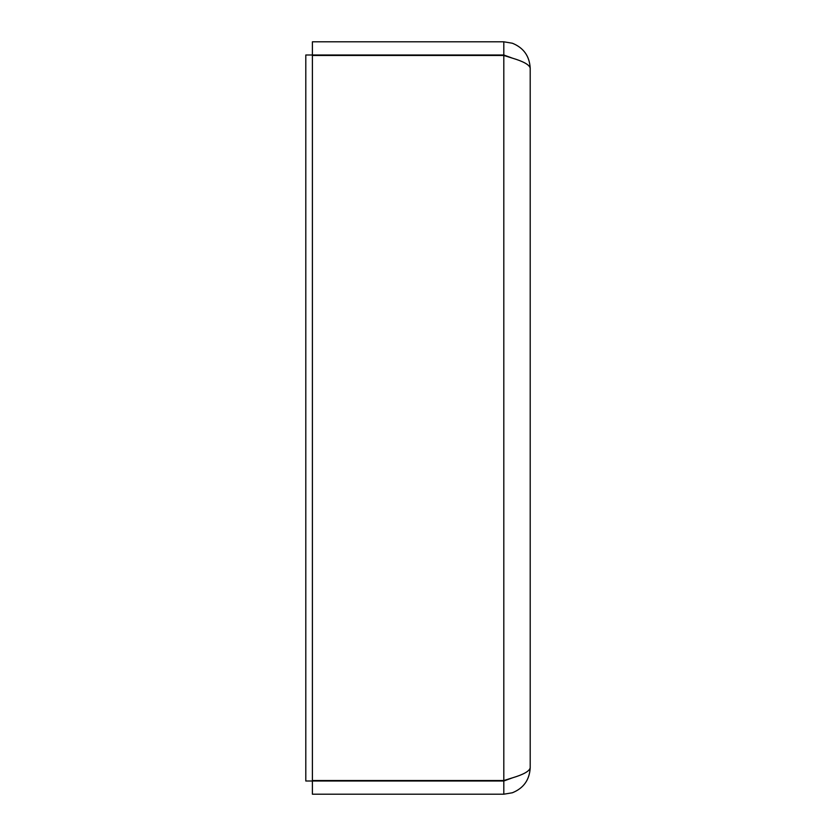 <?xml version="1.0" encoding="UTF-8"?>
<svg xmlns="http://www.w3.org/2000/svg" width="836" height="836" viewBox="0 0 836 836"><rect width="100%" height="100%" fill="white"/><g stroke="black" fill="none" stroke-linecap="round" stroke-linejoin="round"><path stroke-width="1.25" d="M512.353 777.867L503.805 780.531L312.403 780.531L312.403 55.469L503.805 55.469L512.353 58.133C523.576 61.488 529.522 64.842 530.202 68.197L530.202 767.803C529.522 771.158 523.576 774.512 512.353 777.867L503.805 781.002L312.403 781.002L312.403 794.2L503.805 794.2L512.353 792.768C523.576 788.233 529.522 779.915 530.202 767.803M512.343 58.133L503.805 54.998L503.805 41.8L512.353 43.232C523.576 47.767 529.522 56.085 530.202 68.197M503.805 781.002L503.805 794.2M503.805 54.998L312.403 54.998L312.403 41.8L503.805 41.8M312.403 781.002L305.798 781.002L305.798 54.998L312.403 54.998M503.805 780.531L503.805 55.469"/></g></svg>
